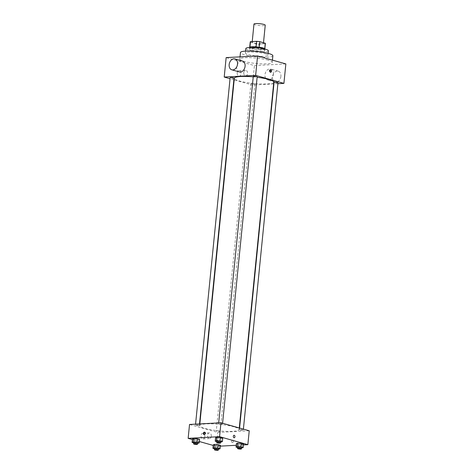<?xml version="1.0" encoding="UTF-8"?>
<svg xmlns="http://www.w3.org/2000/svg" width="474" height="474" viewBox="0 0 474 474"><rect width="100%" height="100%" fill="white"/><g stroke="black" fill="none" stroke-linecap="round" stroke-linejoin="round"><path stroke-width="0.36" stroke-dasharray="2.37 1.78" d="M253.975 24.067A5.664 0.936 -174.3 0 0 257.269 25.264A5.664 0.936 -174.3 0 0 263.378 25.697A5.664 0.936 -174.3 0 0 265.244 25.193M261.577 43.762A5.664 0.936 -174.3 0 0 263.443 43.258A5.664 0.936 -174.3 0 0 257.897 41.765A5.664 0.936 -174.3 0 0 252.168 42.133A5.664 0.936 -174.3 0 0 255.468 43.33A5.664 0.936 -174.3 0 0 261.577 43.762M259.201 47.193L259.201 47.222A7.608 1.256 -174.3 0 0 256.084 46.89L249.934 47.222A7.608 1.256 -174.3 0 0 249.679 47.501A7.608 1.256 -174.3 0 0 249.768 47.726L255.302 49.29L255.859 43.727L250.325 42.168A7.608 1.256 -174.3 0 1 250.236 41.943M255.302 49.29A7.608 1.256 -174.3 0 0 258.419 49.616L264.563 49.29L265.12 43.732A7.608 1.256 -174.3 0 0 265.375 43.454M265.12 43.732L258.976 44.058A7.608 1.256 -174.3 0 1 255.859 43.727M259.201 47.222L264.741 48.65M258.419 49.616L258.976 44.058M264.563 49.29A7.608 1.256 -174.3 0 0 264.818 49.012A7.608 1.256 -174.3 0 0 264.729 48.786M265.002 49.029A7.785 1.286 5.7 0 1 257.121 49.539A7.785 1.286 5.7 0 1 249.502 47.483M262.874 49.337A7.785 1.286 -174.3 0 0 254.396 48.17A7.785 1.286 -174.3 0 0 249.36 48.869A7.785 1.286 -174.3 0 0 253.898 50.511A7.785 1.286 -174.3 0 0 262.294 51.109A7.785 1.286 -174.3 0 0 264.859 50.416A7.785 1.286 -174.3 0 0 262.874 49.337M249.768 47.726L250.325 42.168M268.385 50.771A11.329 1.872 5.7 0 1 256.926 51.512A11.329 1.872 5.7 0 1 245.84 48.52M265.043 53.716A11.329 1.872 5.7 0 1 267.934 55.286A11.329 1.872 5.7 0 1 256.475 56.027A11.329 1.872 5.7 0 1 245.39 53.035A11.329 1.872 5.7 0 1 252.707 52.016A11.329 1.872 5.7 0 1 265.043 53.716M272.864 55.778A16.282 2.696 5.7 0 1 256.393 56.839A16.282 2.696 5.7 0 1 240.46 52.543M268.047 60.121A16.282 2.696 -174.3 0 0 250.319 57.674A16.282 2.696 -174.3 0 0 239.797 59.143A16.282 2.696 -174.3 0 0 249.288 62.574A16.282 2.696 -174.3 0 0 266.844 63.824A16.282 2.696 -174.3 0 0 272.206 62.378A16.282 2.696 -174.3 0 0 268.047 60.121M285.852 63.919L254.431 65.596L226.151 57.603M254.348 83.697A1.955 0.326 5.7 0 1 254.846 83.969A1.955 0.326 5.7 0 1 252.873 84.094A1.955 0.326 5.7 0 1 250.959 83.578A1.955 0.326 5.7 0 1 252.221 83.4A1.955 0.326 5.7 0 1 254.348 83.697M277.977 82.737A1.955 0.326 5.7 0 1 275.998 82.861A1.955 0.326 5.7 0 1 274.085 82.346M253.276 76.468A1.955 0.326 -174.3 0 0 254.414 76.877A1.955 0.326 -174.3 0 0 256.517 77.025A1.955 0.326 -174.3 0 0 257.163 76.853M273.611 83.922L252.488 85.047L234.174 79.875M233.866 79.786L230.044 78.708M277.882 83.697L273.931 83.91M234.032 78.086A1.955 0.326 5.7 0 1 232.059 78.21A1.955 0.326 5.7 0 1 230.145 77.695M273.788 82.186A19.825 3.277 5.7 0 1 253.732 83.477A19.825 3.277 5.7 0 1 234.334 78.246M253.234 76.847A19.825 3.277 5.7 0 1 257.121 77.256M273.362 74.264A5.664 4.088 -74.2 0 0 270.713 69.032A5.664 4.088 -74.2 0 0 265.233 73.375A5.664 4.088 -74.2 0 0 267.632 79.934A5.664 4.088 -74.2 0 0 273.362 74.264M252.488 85.047L254.431 65.596M237.225 72.877A2.832 1.902 87 0 0 239.263 76.237A2.832 1.902 87 0 0 241.011 73.31A2.832 1.902 87 0 0 238.961 70.579A2.832 1.902 87 0 0 237.225 72.877M239.352 71.941A5.664 4.088 105.8 0 1 236.704 66.716A5.664 4.088 105.8 0 1 242.433 61.039M243.772 72.528A2.832 1.902 -93 0 1 245.502 70.235A2.832 1.902 -93 0 1 247.552 72.96A2.832 1.902 -93 0 1 245.805 75.887A2.832 1.902 -93 0 1 243.772 72.528M270.281 69.885A1.238 0.83 87 0 0 270.008 69.832A1.238 0.83 87 0 0 269.244 70.976A1.238 0.83 87 0 0 269.955 72.285A1.238 0.83 87 0 0 270.144 72.309A1.238 0.83 87 0 0 270.405 72.232M280.904 76.391A5.664 4.088 105.8 0 1 275.169 82.067A5.664 4.088 105.8 0 1 272.775 75.502A5.664 4.088 105.8 0 1 278.25 71.165A5.664 4.088 105.8 0 1 280.904 76.391M234.049 426.837A19.825 3.277 -174.3 0 0 212.471 423.857A19.825 3.277 -174.3 0 0 199.661 425.646A19.825 3.277 -174.3 0 0 211.208 429.823A19.825 3.277 -174.3 0 0 232.58 431.346A19.825 3.277 -174.3 0 0 239.109 429.586A19.825 3.277 -174.3 0 0 234.049 426.837M219.675 431.097A1.955 0.326 5.7 0 1 220.173 431.37A1.955 0.326 5.7 0 1 218.194 431.494A1.955 0.326 5.7 0 1 216.28 430.979A1.955 0.326 5.7 0 1 216.926 430.807A1.955 0.326 5.7 0 1 219.675 431.097M221.844 424.426A1.955 0.326 -174.3 0 0 222.49 424.254A1.955 0.326 -174.3 0 0 220.576 423.738A1.955 0.326 -174.3 0 0 218.597 423.863A1.955 0.326 -174.3 0 0 219.735 424.277A1.955 0.326 -174.3 0 0 221.844 424.426M242.801 429.865A1.955 0.326 -174.3 0 0 240.673 429.574A1.955 0.326 -174.3 0 0 239.411 429.746A1.955 0.326 -174.3 0 0 240.549 430.161A1.955 0.326 -174.3 0 0 242.658 430.309A1.955 0.326 -174.3 0 0 243.298 430.137A1.955 0.326 -174.3 0 0 242.801 429.865M198.861 425.214A1.955 0.326 -174.3 0 0 196.734 424.917A1.955 0.326 -174.3 0 0 195.472 425.095A1.955 0.326 -174.3 0 0 196.609 425.51A1.955 0.326 -174.3 0 0 198.713 425.658A1.955 0.326 -174.3 0 0 199.358 425.486A1.955 0.326 -174.3 0 0 198.861 425.214M249.235 430.777L217.815 432.448L189.535 424.455M199.607 439.41L198.476 439.878L194.897 439.659L192.444 438.965L194.897 439.659L198.476 439.878L199.607 439.41M243.553 444.061L242.415 444.529L238.837 444.31L236.39 443.617L238.837 444.31L242.415 444.529L243.553 444.061M220.339 446.135L216.422 446.342L213.199 445.436M199.394 441.531L192.385 439.552M243.464 444.908L236.218 445.293M222.739 438.177L221.607 438.646L218.022 438.426L215.575 437.733L218.022 438.426L221.607 438.646L222.739 438.177M220.422 445.287L219.29 445.761L215.706 445.542L213.259 444.849L215.706 445.542L219.29 445.761L220.422 445.287M216.422 446.342L217.815 432.448M204.798 436.625A2.832 1.902 87 0 0 202.759 433.266A2.832 1.902 87 0 0 201.012 436.199A2.832 1.902 87 0 0 203.062 438.924A2.832 1.902 87 0 0 204.798 436.625M232.432 442.556A1.238 0.895 -74.2 0 0 233.451 441.436A1.238 0.895 -74.2 0 0 232.888 440.145A1.238 0.895 -74.2 0 0 231.691 441.098A1.238 0.895 -74.2 0 0 232.219 442.532A1.238 0.895 -74.2 0 0 232.432 442.556A1.238 0.895 -74.2 0 0 233.451 441.436A1.238 0.895 -74.2 0 0 232.888 440.145A1.238 0.895 -74.2 0 0 231.691 441.098A1.238 0.895 -74.2 0 0 232.219 442.532A1.238 0.895 -74.2 0 0 232.432 442.556M204.833 432.27A1.238 0.895 105.8 0 1 204.869 432.264A1.238 0.895 105.8 0 1 205.088 432.288A1.238 0.895 105.8 0 1 205.609 433.728A1.238 0.895 105.8 0 1 204.413 434.676A1.238 0.895 105.8 0 1 204.187 434.563M211.339 436.281A2.832 1.902 87 0 0 209.307 432.916A2.832 1.902 87 0 0 207.553 435.849A2.832 1.902 87 0 0 209.603 438.574A2.832 1.902 87 0 0 211.339 436.281M234.192 437.745L234.192 437.745A1.238 0.83 -93 0 1 233.297 436.554A1.238 0.83 -93 0 1 234.061 435.268L234.061 435.268M218.39 449.204L214.509 448.771M214.55 448.351A1.955 0.326 -174.3 0 0 215.688 448.76A1.955 0.326 -174.3 0 0 217.797 448.908A1.955 0.326 -174.3 0 0 218.437 448.736M218.941 449.234L219.29 445.761M215.362 449.014L215.706 445.542M197.581 443.32L193.694 442.888M193.736 442.467A1.955 0.326 -174.3 0 0 194.873 442.876A1.955 0.326 -174.3 0 0 196.983 443.03A1.955 0.326 -174.3 0 0 197.622 442.852M198.132 443.35L198.476 439.878M194.547 443.131L194.897 439.659M241.521 447.971L237.634 447.545M237.675 447.118A1.955 0.326 -174.3 0 0 238.819 447.527A1.955 0.326 -174.3 0 0 240.922 447.681A1.955 0.326 -174.3 0 0 241.568 447.503M242.072 448.007L242.415 444.529M238.487 447.782L238.837 444.31M220.706 442.088L216.819 441.661M216.867 441.235A1.955 0.326 -174.3 0 0 218.004 441.649A1.955 0.326 -174.3 0 0 220.108 441.798A1.955 0.326 -174.3 0 0 220.754 441.626M221.257 442.124L221.607 438.646M217.679 441.898L218.022 438.426M252.227 41.57L252.168 42.133M263.497 42.719L263.443 43.258M264.859 50.416L264.996 49.065M249.36 48.869L249.496 47.519M267.934 55.286L268.124 53.361M245.39 53.035L245.579 51.109M272.206 62.378L272.432 60.127M239.797 59.143L240.028 56.862M239.263 76.237L245.805 75.887M238.961 70.579L245.502 70.235M270.541 69.802L270.008 69.832M270.672 72.279L270.144 72.309M278.25 71.165L270.713 69.032M275.169 82.067L267.632 79.934M239.109 429.586L239.275 427.963M199.661 425.646L199.832 423.91M250.959 83.578L216.28 430.979M254.846 83.969L220.173 431.37M222.49 424.254L222.59 423.246M218.597 423.863L218.692 422.903M243.298 430.137L243.399 429.124M239.411 429.746L239.583 428.046M199.358 425.486L199.513 423.928M195.472 425.095L195.566 424.135M205.088 432.288L204.614 432.158M204.413 434.676L203.939 434.54M209.307 432.916L202.759 433.266M209.603 438.574L203.062 438.924"/><path stroke-width="0.71" d="M263.497 42.719L265.244 25.193A5.664 0.936 -174.3 0 0 259.699 23.7A5.664 0.936 -174.3 0 0 253.975 24.067L252.227 41.57M249.946 47.116L250.491 41.659A7.608 1.256 -174.3 0 0 250.236 41.943L249.709 47.222M250.491 41.659L256.635 41.333A7.608 1.256 -174.3 0 1 259.752 41.665L265.286 43.229A7.608 1.256 -174.3 0 1 265.375 43.454L264.848 48.733M264.741 48.65L265.286 43.229M259.201 47.193L259.752 41.665M249.496 47.519L249.502 47.483A7.785 1.286 5.7 0 1 254.532 46.778A7.785 1.286 5.7 0 1 263.011 47.951A7.785 1.286 5.7 0 1 265.002 49.029L264.996 49.065M256.084 46.861L256.635 41.333M245.579 51.109L245.84 48.52A11.329 1.872 5.7 0 1 253.157 47.501A11.329 1.872 5.7 0 1 265.493 49.201A11.329 1.872 5.7 0 1 268.385 50.771L268.124 53.361M240.028 56.862L240.46 52.543A16.282 2.696 5.7 0 1 250.983 51.074A16.282 2.696 5.7 0 1 268.705 53.521A16.282 2.696 5.7 0 1 272.864 55.778L272.432 60.127M230.044 78.708L224.208 77.055L226.151 57.603L257.578 55.932L285.852 63.919L283.914 83.377L277.882 83.697M270.482 72.255A1.238 0.83 -93 0 1 269.771 70.946A1.238 0.83 -93 0 1 270.541 69.802A1.238 0.83 -93 0 1 271.436 70.999A1.238 0.83 -93 0 1 270.672 72.279A1.238 0.83 -93 0 1 270.482 72.255M224.208 77.055L255.634 75.384L257.578 55.932M255.634 75.384L283.914 83.377M239.583 428.046L274.085 82.346A1.955 0.326 5.7 0 1 275.353 82.174A1.955 0.326 5.7 0 1 277.48 82.464A1.955 0.326 5.7 0 1 277.977 82.737L243.399 429.124M222.59 423.246L257.163 76.853A1.955 0.326 -174.3 0 0 255.249 76.338A1.955 0.326 -174.3 0 0 253.276 76.468L218.692 422.903M234.174 79.875L233.866 79.786M273.931 83.91L273.611 83.922M195.566 424.135L230.145 77.695A1.955 0.326 5.7 0 1 231.407 77.523A1.955 0.326 5.7 0 1 233.534 77.813A1.955 0.326 5.7 0 1 234.032 78.086L199.513 423.928M257.121 77.256A19.825 3.277 5.7 0 1 268.722 79.436A19.825 3.277 5.7 0 1 273.788 82.186L239.275 427.963M199.832 423.91L234.334 78.246A19.825 3.277 5.7 0 1 253.234 76.847M234.891 58.912L242.433 61.039A5.664 4.088 105.8 0 1 244.827 67.604A5.664 4.088 105.8 0 1 239.352 71.941L231.81 69.814A5.664 4.088 -74.2 0 0 237.284 65.471A5.664 4.088 -74.2 0 0 234.891 58.912A5.664 4.088 -74.2 0 0 229.161 64.582A5.664 4.088 -74.2 0 0 231.81 69.814M270.405 72.232A1.238 0.83 87 0 0 270.909 71.029A1.238 0.83 87 0 0 270.281 69.885M192.385 439.552L188.148 438.349L189.535 424.455L220.955 422.784L249.235 430.777L247.849 444.671L243.464 444.908M188.148 438.349L219.569 436.678L220.955 422.784M219.569 436.678L247.849 444.671M234.061 435.268A1.238 0.83 -93 0 1 234.95 436.738A1.238 0.83 -93 0 1 234.192 437.745A1.238 0.83 -93 0 1 233.297 436.554A1.238 0.83 -93 0 1 234.061 435.268A1.238 0.83 -93 0 1 234.95 436.738A1.238 0.83 -93 0 1 234.192 437.745M193.694 442.888L192.1 442.438L192.444 438.965L193.576 438.491L197.16 438.717L199.607 439.41L197.16 438.717L193.576 438.491L193.232 441.969L196.811 442.189L199.264 442.882L197.581 443.32M237.634 447.545L236.04 447.089L236.39 443.617L237.521 443.149L241.1 443.368L243.553 444.061L241.1 443.368L237.521 443.149L237.172 446.621L240.756 446.84L243.203 447.533L241.521 447.971M213.199 445.436L199.394 441.531M236.218 445.293L220.339 446.135M216.819 441.661L215.226 441.211L215.575 437.733L216.707 437.265L220.286 437.484L222.739 438.177L220.286 437.484L216.707 437.265L216.357 440.737L219.942 440.956L222.389 441.649L220.706 442.088M214.509 448.771L212.915 448.321L213.259 444.849L214.39 444.375L217.975 444.6L220.422 445.287L217.975 444.6L214.39 444.375L214.047 447.853L217.625 448.072L220.072 448.765L218.39 449.204M204.395 432.134A1.238 0.895 105.8 0 1 204.614 432.158A1.238 0.895 105.8 0 1 205.135 433.591A1.238 0.895 105.8 0 1 203.939 434.54A1.238 0.895 105.8 0 1 203.382 433.248A1.238 0.895 105.8 0 1 204.395 432.134M204.187 434.563A1.238 0.895 105.8 0 1 203.891 433.236A1.238 0.895 105.8 0 1 204.833 432.27M212.915 448.321L214.047 447.853M218.301 450.128L218.437 448.736A1.955 0.326 -174.3 0 0 216.523 448.22A1.955 0.326 -174.3 0 0 214.55 448.351L214.408 449.737A1.955 0.326 -174.3 0 0 215.552 450.152A1.955 0.326 -174.3 0 0 217.655 450.3A1.955 0.326 -174.3 0 0 218.301 450.128A1.955 0.326 -174.3 0 0 216.387 449.613A1.955 0.326 -174.3 0 0 214.408 449.737M217.625 448.072L217.975 444.6M220.072 448.765L220.422 445.287M213.259 444.849L214.39 444.375M192.1 442.438L193.232 441.969M197.486 444.245L197.622 442.852A1.955 0.326 -174.3 0 0 195.715 442.337A1.955 0.326 -174.3 0 0 193.736 442.467L193.599 443.854A1.955 0.326 -174.3 0 0 194.737 444.268A1.955 0.326 -174.3 0 0 196.84 444.416A1.955 0.326 -174.3 0 0 197.486 444.245A1.955 0.326 -174.3 0 0 195.572 443.729A1.955 0.326 -174.3 0 0 193.599 443.854M196.811 442.189L197.16 438.717M199.264 442.882L199.607 439.41M192.444 438.965L193.576 438.491M236.04 447.089L237.172 446.621M241.426 448.896L241.568 447.503A1.955 0.326 -174.3 0 0 239.654 446.988A1.955 0.326 -174.3 0 0 237.675 447.118L237.539 448.505A1.955 0.326 -174.3 0 0 238.677 448.919A1.955 0.326 -174.3 0 0 240.786 449.068A1.955 0.326 -174.3 0 0 241.426 448.896A1.955 0.326 -174.3 0 0 239.518 448.38A1.955 0.326 -174.3 0 0 237.539 448.505M240.756 446.84L241.1 443.368M243.203 447.533L243.553 444.061M236.39 443.617L237.521 443.149M215.226 441.211L216.357 440.737M220.617 443.012L220.754 441.626A1.955 0.326 -174.3 0 0 218.84 441.11A1.955 0.326 -174.3 0 0 216.867 441.235L216.725 442.627A1.955 0.326 -174.3 0 0 217.862 443.036A1.955 0.326 -174.3 0 0 219.972 443.184A1.955 0.326 -174.3 0 0 220.617 443.012A1.955 0.326 -174.3 0 0 218.704 442.497A1.955 0.326 -174.3 0 0 216.725 442.627M219.942 440.956L220.286 437.484M222.389 441.649L222.739 438.177M215.575 437.733L216.707 437.265"/></g></svg>
